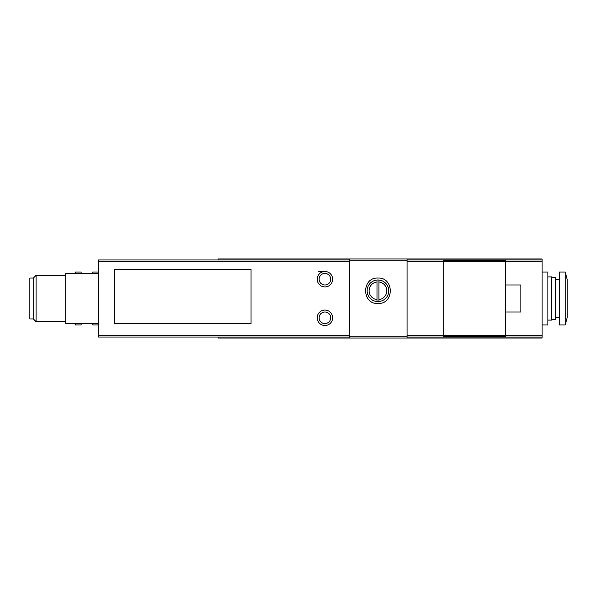 <?xml version="1.0" encoding="UTF-8"?>
<svg xmlns="http://www.w3.org/2000/svg" width="597" height="597" viewBox="0 0 597 597"><rect width="100%" height="100%" fill="white"/><g stroke="black" fill="none" stroke-linecap="round" stroke-linejoin="round"><path stroke-width="0.9" d="M376.991 299.604L376.991 280.03A10.798 10.798 0 0 0 376.991 301.545L376.991 299.604L376.991 301.545A10.798 10.798 0 0 0 388.759 290.784A10.798 10.798 0 0 0 378.923 280.03L378.923 281.971L378.923 280.03A10.798 10.798 0 0 0 376.991 280.03L376.991 281.971A8.873 8.873 0 0 0 376.991 299.604M378.923 299.604L378.923 281.971A8.873 8.873 0 0 1 378.923 299.604L378.923 301.545L378.923 299.604M407.072 258.964L407.072 338.036L542.076 338.036L542.076 258.964L349.611 258.964L349.611 338.036L218.077 338.036L218.077 337.074M377.961 303.515C394.401 304.231 394.348 277.299 377.961 278.06C361.588 277.269 361.491 304.224 377.961 303.515A12.731 12.731 0 0 1 377.953 303.515M251.053 269.568L114.512 269.568L114.512 323.574L251.053 323.574L251.053 269.568M349.223 335.76L349.223 259.926L98.505 259.926L98.505 337.074L349.223 337.074L349.223 335.76L98.505 335.76M542.076 337.074L451.436 337.074L451.436 336.686M443.72 337.074L443.72 259.926L407.079 259.926L407.079 337.074L451.436 337.074M497.719 260.314L497.719 259.926L505.435 259.926L505.435 337.074M497.719 259.926L443.72 259.926M218.077 259.926L218.077 258.964L349.611 258.964M407.072 338.036L349.611 338.036M98.505 323.574L65.722 323.574L65.722 273.426L98.505 273.426M33.708 278.06L29.85 278.06L29.85 318.94L33.708 318.94M36.074 321.641L36.074 275.359L33.708 277.724L33.708 319.276L36.074 321.641L65.722 321.641M36.074 275.359L65.722 275.359M542.076 259.926L505.435 259.926M505.435 336.686L443.72 336.686M505.435 260.314L443.72 260.314M505.435 285L520.868 285L520.868 312L505.435 312M324.925 325.499A7.716 7.716 0 0 0 331.604 313.925A7.716 7.716 0 0 0 318.238 313.925A7.716 7.716 0 0 0 324.925 325.499A7.716 7.716 0 0 0 331.604 313.925A7.716 7.716 0 0 0 318.238 313.925A7.716 7.716 0 0 0 324.925 325.499L324.925 325.499M324.925 286.926A7.716 7.716 0 0 0 331.604 275.359A7.716 7.716 0 0 0 318.238 275.359A7.716 7.716 0 0 0 324.925 286.926A7.716 7.716 0 0 0 331.604 275.359A7.716 7.716 0 0 0 318.238 275.359A7.716 7.716 0 0 0 324.925 286.926M390.684 290.761A12.731 12.731 0 0 0 390.677 290.291M365.245 290.224A12.731 12.731 0 0 0 365.23 290.739M318.365 271.501L324.925 271.501M98.505 272.075L92.722 272.075L92.722 273.426M92.722 323.574L92.722 324.925L98.505 324.925M74.767 273.426L75.364 272.075L81.147 272.075L81.147 273.426M81.147 323.574L81.147 324.925L75.364 324.925L75.364 323.574M75.364 272.075L75.364 273.426M74.767 323.574L75.364 324.925M565.225 324.925L567.15 317.783L567.15 279.217L565.225 272.075L559.434 272.075L559.434 324.925L565.225 324.925L565.225 272.075M542.076 324.925L547.867 324.925L547.867 272.075L542.076 272.075M547.867 320.096L551.725 320.096L551.725 276.904L547.867 276.904M551.725 319.716L555.576 319.716L555.576 277.284L551.725 277.284M559.434 317.783L555.576 317.783M407.072 260.255L349.611 260.255M407.072 336.745L349.611 336.745M349.223 261.24L98.505 261.24M542.076 335.76L505.435 335.76M542.076 261.24L505.435 261.24M497.719 337.074L497.719 336.686M451.436 260.314L451.436 259.926M443.72 261.24L407.079 261.24M443.72 335.76L407.079 335.76M505.435 335.38L443.72 335.38M505.435 261.62L443.72 261.62M324.925 323.574A5.783 5.783 0 0 0 329.932 314.895A5.783 5.783 0 0 0 319.91 314.895A5.783 5.783 0 0 0 324.925 323.574M324.925 285A5.783 5.783 0 0 0 329.932 276.321A5.783 5.783 0 0 0 319.91 276.321A5.783 5.783 0 0 0 324.925 285M559.434 279.217L555.576 279.217"/></g></svg>
